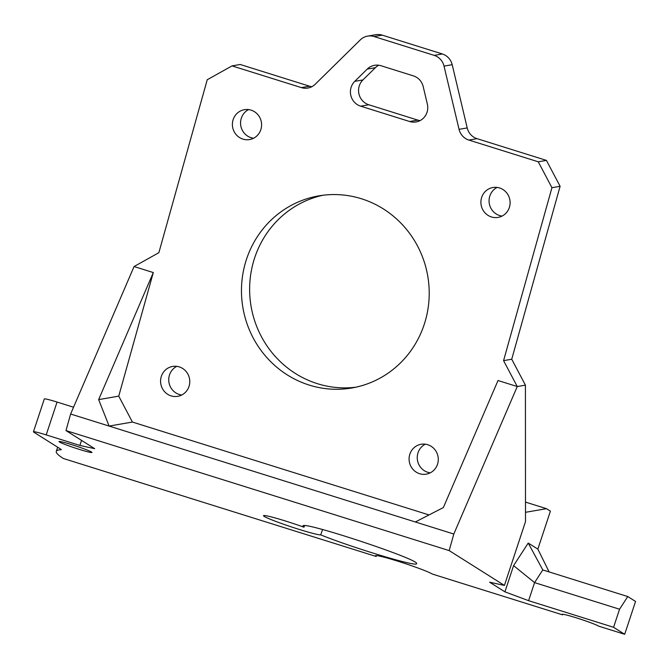 <?xml version="1.0" encoding="UTF-8"?>
<svg xmlns="http://www.w3.org/2000/svg" width="669" height="669" viewBox="0 0 669 669"><rect width="100%" height="100%" fill="white"/><g stroke="black" fill="none" stroke-linecap="round" stroke-linejoin="round"><path stroke-width="1" d="M354.762 81.359A14.726 14.166 -99.8 0 0 360.658 106.17L409.645 121.515A14.726 14.166 -99.8 0 0 416.085 121.95A14.726 14.166 -99.8 0 0 427.349 104.096L423.201 86.61A14.726 14.166 -99.8 0 0 413.367 75.873L381.004 65.738A14.726 14.166 -99.8 0 0 374.565 65.303A14.726 14.166 -99.8 0 0 367.231 69.083L354.762 81.359L362.916 79.945A14.726 14.166 80.2 0 0 368.811 104.765L417.807 120.111L409.645 121.515M367.231 69.083L375.393 67.678L362.916 79.945M311.829 86.719A14.726 14.166 80.2 0 1 309.571 86.209L301.41 87.622A14.726 14.166 -99.8 0 0 307.857 88.057A14.726 14.166 -99.8 0 0 315.183 84.277L360.298 39.889A14.726 14.166 80.2 0 1 367.624 36.109A14.726 14.166 80.2 0 1 374.071 36.544L434.206 55.376A14.726 14.166 80.2 0 1 444.032 66.114L459.051 129.334A14.726 14.166 -99.8 0 0 468.885 140.072L538.261 161.798L551.942 187.705L503.573 360.641L517.254 386.54L453.808 534.029L449.175 550.595L504.409 585.425L525.5 521.653L525.416 385.135L511.735 359.228L560.104 186.291L546.422 160.393L538.261 161.798M468.885 140.072L477.047 138.659A14.726 14.166 80.2 0 1 467.213 127.93L459.051 129.334M444.032 66.114L452.194 64.701L467.213 127.93M420.057 120.612A14.726 14.166 80.2 0 1 417.807 120.111M375.393 67.678A14.726 14.166 80.2 0 1 378.754 65.236M374.071 36.544L382.233 35.139A14.726 14.166 -99.8 0 0 375.786 34.704L367.624 36.109M382.233 35.139L442.36 53.972L434.206 55.376M452.194 64.701A14.726 14.166 -99.8 0 0 442.36 53.972M477.047 138.659L546.422 160.393M118.739 396.14L98.652 399.61L109.106 426.069L132.42 422.047L118.739 396.14L153.301 272.559L134.068 266.538L158.862 252.681L207.231 79.745L232.034 65.897L240.196 64.483L309.571 86.209M322.851 195.264A97.473 93.769 -99.8 0 0 251.101 306.469A97.473 93.769 -99.8 0 0 355.983 387.175M176.783 366.353A15.161 14.584 -99.8 0 0 168.964 382.459A15.161 14.584 -99.8 0 0 181.734 395.011M497.109 187.429A15.161 14.584 -99.8 0 0 489.29 203.527A15.161 14.584 -99.8 0 0 502.059 216.079M425.292 444.183A15.161 14.584 -99.8 0 0 417.473 460.289A15.161 14.584 -99.8 0 0 430.242 472.841M248.6 109.599A15.161 14.584 -99.8 0 0 240.781 125.697A15.161 14.584 -99.8 0 0 253.543 138.249M232.034 65.897L301.41 87.622M132.42 422.047L429.021 514.938M134.068 266.538L70.621 414.019L415.332 521.979L443.363 507.562L498.012 380.519L517.254 386.54L525.416 385.135M251.051 110.134A15.161 14.584 80.2 0 1 261.579 125.605A15.161 14.584 80.2 0 1 249.57 139.57A15.161 14.584 80.2 0 1 232.62 127.11A15.161 14.584 80.2 0 1 244.411 109.683A15.161 14.584 80.2 0 1 251.051 110.134M427.742 444.726A15.161 14.584 80.2 0 1 438.27 460.197A15.161 14.584 80.2 0 1 426.27 474.154A15.161 14.584 80.2 0 1 409.311 461.702A15.161 14.584 80.2 0 1 421.11 444.275A15.161 14.584 80.2 0 1 427.742 444.726M499.559 187.964A15.161 14.584 80.2 0 1 510.087 203.435A15.161 14.584 80.2 0 1 498.087 217.4A15.161 14.584 80.2 0 1 481.128 204.94A15.161 14.584 80.2 0 1 492.928 187.512A15.161 14.584 80.2 0 1 499.559 187.964M179.233 366.896A15.161 14.584 80.2 0 1 189.762 382.367A15.161 14.584 80.2 0 1 177.753 396.324A15.161 14.584 80.2 0 1 160.803 383.872A15.161 14.584 80.2 0 1 172.594 366.445A15.161 14.584 80.2 0 1 179.233 366.896M361.402 198.743A97.473 93.769 80.2 0 1 429.088 298.232A97.473 93.769 80.2 0 1 351.919 387.97A97.473 93.769 80.2 0 1 242.939 307.874A97.473 93.769 80.2 0 1 318.753 195.875A97.473 93.769 80.2 0 1 361.402 198.743M61.122 449.417L61.004 449.752A17.327 1.087 -161.7 0 0 61.289 449.66A17.327 1.087 -161.7 0 0 60.871 449.234L33.868 432.216A17.327 1.087 18.3 0 1 33.45 431.789A17.327 1.087 18.3 0 1 46.194 434.9L57.057 402.061A17.327 1.087 -161.7 0 0 44.313 398.95L33.45 431.789M61.004 449.752A294.577 18.498 -161.7 0 0 56.288 451.383A294.577 18.498 -161.7 0 0 63.404 458.516L376.179 556.466A30.322 1.907 18.3 0 1 375.443 555.738A30.322 1.907 18.3 0 1 401.275 562.286A30.322 1.907 18.3 0 1 432.291 574.044L562.562 614.844A19.493 1.221 18.3 0 1 562.094 614.368A19.493 1.221 18.3 0 1 578.693 618.582A19.493 1.221 18.3 0 1 598.638 626.142L624.687 634.296L635.55 601.456L627.773 596.556L542.793 569.938L528.234 543.052L513.591 565.623L534.573 582.615L542.793 569.938M73.548 407.22L57.057 402.061M81.534 440.386L79.87 445.445L46.194 434.9M549.132 571.928L537.851 549.115L550.403 511.158L546.481 508.683L525.491 512.303M546.481 508.683L525.491 502.101M79.87 445.445L94.664 448.665L65.988 430.585L449.175 550.595M153.301 272.559L98.652 399.61M551.942 187.705L560.104 186.291M511.735 359.228L503.573 360.641M504.409 585.425L489.616 582.197L504.919 591.848L528.602 600.678L534.573 582.615L619.553 609.225L627.773 596.556M537.851 549.115L528.234 543.052M513.591 565.623L504.919 591.848M528.602 600.678L613.573 627.288L624.687 634.296M619.553 609.225L613.573 627.288M70.621 414.019L65.988 430.585M415.332 521.979L453.808 534.029M562.754 614.267L562.562 614.844M320.71 534.882A30.322 1.907 18.3 0 1 289.66 526.327A30.322 1.907 18.3 0 1 263.502 515.682A30.322 1.907 18.3 0 1 303.985 527.214L302.932 526.018C301.51 520.382 420.625 559.828 416.561 563.649C417.824 567.421 353.7 548.17 320.71 534.882L322.583 529.53M71.792 444.676A17.327 1.087 18.3 0 1 91.954 452.453A17.327 1.087 18.3 0 1 75.162 448.046A17.327 1.087 18.3 0 1 59.048 441.573A17.327 1.087 18.3 0 1 71.792 444.676M376.471 555.579L376.179 556.466M303.985 527.214L304.487 525.667M360.658 106.17L368.811 104.765M57.659 447.218L56.288 451.383"/></g></svg>
